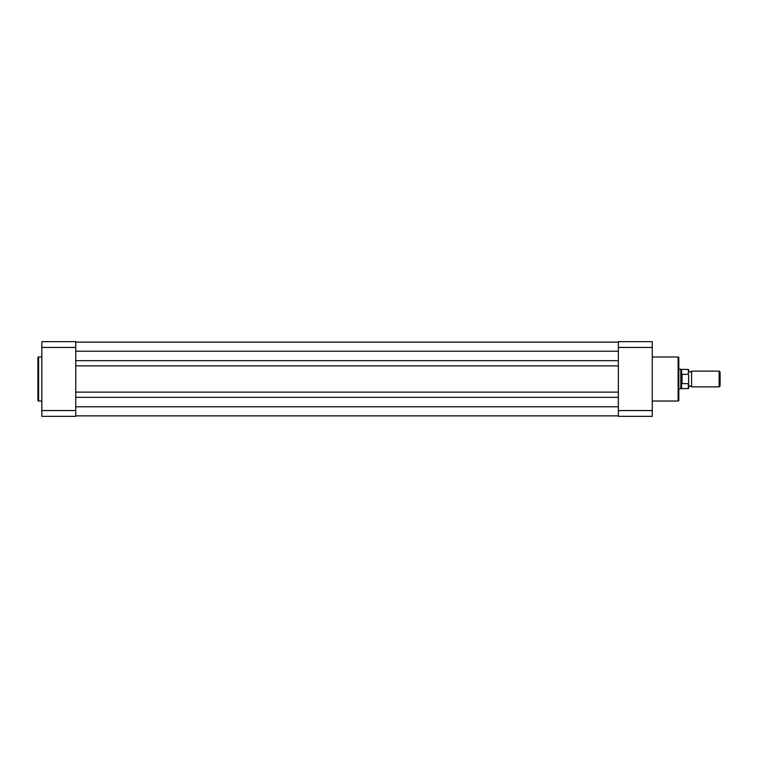 <?xml version="1.0" encoding="UTF-8"?>
<svg xmlns="http://www.w3.org/2000/svg" width="758" height="758" viewBox="0 0 758 758"><rect width="100%" height="100%" fill="white"/><g stroke="black" fill="none" stroke-linecap="round" stroke-linejoin="round"><path stroke-width="1.14" d="M37.9 400.328L37.9 357.672A0.692 0.692 0 0 1 38.592 356.98L38.592 401.02A0.692 0.692 0 0 1 37.9 400.328M41.832 356.98L38.592 356.98M41.832 401.02L38.592 401.02M41.832 410.561L41.832 341.65L75.743 341.65L75.743 410.561L41.832 410.561L41.832 416.35L75.743 416.35L75.743 410.561M41.832 347.439L75.743 347.439M678.817 368.682L678.817 369.174L680.779 369.174L680.779 379L681.764 374.395L688.349 374.3L688.349 369.411L688.349 374.3M681.641 383.254L681.641 388.589L688.349 388.589L688.349 383.7L681.764 383.605L680.779 379L680.779 388.826L678.817 388.826L678.817 389.318M678.817 357.672L678.817 400.328A0.692 0.692 0 0 1 678.126 401.02L678.126 356.98A0.692 0.692 0 0 1 678.817 357.672M652.268 401.02L678.126 401.02M652.268 356.98L678.126 356.98M652.268 347.439L652.268 416.35L618.357 416.35L618.357 347.439L652.268 347.439L652.268 341.65L618.357 341.65L618.357 347.439M652.268 410.561L618.357 410.561M688.643 369.714L688.643 371.136L690.121 372.121L691.59 371.136L691.59 386.864L690.121 385.879L688.643 386.864L688.643 388.286L688.643 374.945M719.143 371.136L720.1 372.093L720.1 385.907L719.143 386.864L719.143 371.136L691.59 371.136M681.764 383.605L681.764 374.395M682.058 383.7L682.058 374.3M688.349 383.7L688.643 383.055M688.349 369.411L681.641 369.411L681.641 374.746M75.743 360.666L618.357 360.666M75.743 342.142L618.357 342.142L75.743 342.142M75.743 415.858L618.357 415.858M75.743 397.334L618.357 397.334M75.743 392.123L618.357 392.123M75.743 365.877L618.357 365.877M75.743 351.229L618.357 351.229M75.743 406.771L618.357 406.771M681.641 369.411L680.779 369.174M681.641 388.589L680.779 388.826M691.59 386.864L719.143 386.864"/></g></svg>
